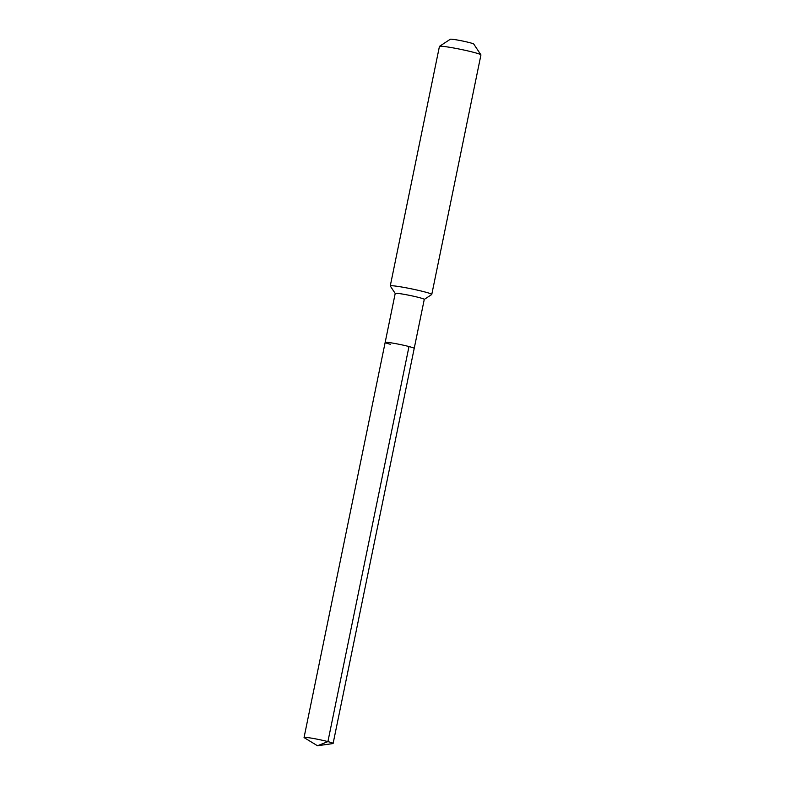 <?xml version="1.0" encoding="UTF-8"?>
<svg xmlns="http://www.w3.org/2000/svg" width="785" height="785" viewBox="0 0 785 785"><rect width="100%" height="100%" fill="white"/><g stroke="black" fill="none" stroke-linecap="round" stroke-linejoin="round"><path stroke-width="1.18" d="M390.371 344.281A14.827 0.981 11.6 0 1 385.16 342.437A14.827 0.981 11.6 0 1 393.619 343.261A14.827 0.981 11.6 0 1 408.995 346.548A14.827 0.981 -168.4 0 1 414.215 348.393A14.827 0.981 -168.4 0 0 408.995 346.548A14.827 0.981 11.6 0 0 393.619 343.261A14.827 0.981 11.6 0 0 385.16 342.437L304.06 737.488A14.827 0.981 11.6 0 1 312.528 738.322A14.827 0.981 11.6 0 1 327.904 741.609L408.995 346.548M385.16 342.437L395.218 293.423A14.827 0.981 11.6 0 1 403.676 294.257A14.827 0.981 11.6 0 1 419.062 297.544A14.827 0.981 -168.4 0 1 424.273 299.389L333.115 743.454A14.827 0.981 -168.4 0 0 327.904 741.609L317.503 745.75L332.84 743.581A14.827 0.981 -168.4 0 0 333.115 743.454M424.263 299.419L431.711 294.532A21.185 1.403 -168.4 0 0 431.77 294.453A21.185 1.403 -168.4 0 0 424.322 291.814A21.185 1.403 11.6 0 0 402.352 287.124A21.185 1.403 11.6 0 0 390.263 285.936A21.185 1.403 11.6 0 0 390.292 286.034L395.208 293.453M390.263 285.936L439.433 46.423A21.185 1.403 11.6 0 1 439.492 46.344A21.185 1.403 11.6 0 1 452.15 47.718A21.185 1.403 11.6 0 1 473.492 52.301A21.185 1.403 -168.4 0 1 480.911 54.842A21.185 1.403 -168.4 0 1 480.94 54.94L431.77 294.453M480.911 54.842L473.767 44.068A12.001 0.795 -168.4 0 0 469.567 42.625A12.001 0.795 11.6 0 0 457.478 40.035A12.001 0.795 11.6 0 0 450.305 39.25L439.492 46.344M317.503 745.75L304.276 737.714A14.827 0.981 11.6 0 1 304.06 737.488"/></g></svg>
